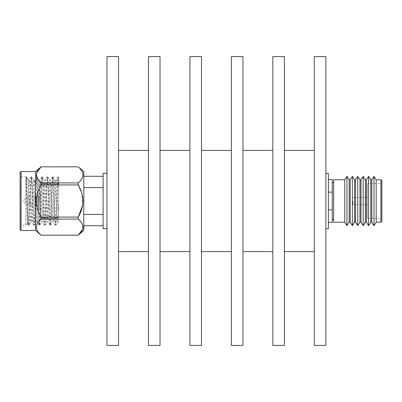 <?xml version="1.0" encoding="UTF-8"?>
<svg xmlns="http://www.w3.org/2000/svg" width="402" height="402" viewBox="0 0 402 402"><rect width="100%" height="100%" fill="white"/><g stroke="black" fill="none" stroke-linecap="round" stroke-linejoin="round"><path stroke-width="0.3" stroke-dasharray="2.01 1.51" d="M332.283 201L332.283 182.563L332.283 201M333.635 222.216L333.635 179.784M344.765 222.216L344.765 179.784M346.961 176.362L346.961 225.638M349.162 179.784L349.162 222.216M350.172 222.216L350.172 179.784M352.368 176.362L352.368 225.638M354.569 179.784L354.569 222.216M355.579 222.216L355.579 179.784M357.77 176.362L357.77 225.638M359.976 179.784L359.976 222.216M360.981 222.216L360.981 179.784M363.177 176.362L363.177 225.638M365.378 179.784L365.378 222.216M366.388 222.216L366.388 179.784M368.584 176.362L368.584 225.638M370.785 179.784L370.785 222.216M371.795 179.784L371.795 222.216M373.991 176.362L373.991 225.638M376.192 179.784L376.192 222.216M367.418 218.376L367.418 201L367.418 218.376L381.9 218.376L381.9 180.749M367.418 201L367.418 183.624L367.418 201M352.941 201L352.941 204.573L352.941 201M328.394 228.648L328.394 173.352M325.881 56.587L325.881 345.413M314.299 56.587L314.299 345.413M284.41 56.587L284.41 345.413M272.827 150.403L272.827 251.597M242.969 56.587L242.969 345.413M231.386 56.587L231.386 345.413M201.502 56.587L201.502 345.413M189.915 56.587L189.915 345.413M160.031 56.587L160.031 345.413M148.449 56.587L148.449 345.413M118.56 56.587L118.56 345.413M106.977 56.587L106.977 345.413M103.118 228.648L103.118 173.352M29.753 199.216L29.753 204.573L29.753 199.216M38.441 202.784L38.441 197.427L38.441 202.784M23.959 201.819L23.959 199.357L23.959 201.819M38.441 203.266L38.441 196.462L38.441 203.266M39.406 203.266L39.406 196.462L39.406 203.266M39.406 208.965L39.406 185.071L39.406 208.965M58.712 209.447L58.712 184.106L58.712 209.447M25.894 180.347L27.105 178.121L26.356 176.865L25.894 180.347L25.894 225.135L25.894 177.488C26.452 180.578 26.954 199.859 27.492 213.065L28.341 225.095L28.833 221.899L30.175 188.935L31.07 176.865L31.517 180.101L32.858 213.065L33.748 225.135L34.195 221.899L35.537 188.935L36.431 176.865L36.878 180.101L38.22 213.065L39.115 225.135L39.562 221.899L40.898 188.935L41.793 176.865L42.24 180.101L43.582 213.065L44.476 225.135L44.923 221.899L46.265 188.935L47.155 176.865L47.602 180.101L48.944 213.065L49.838 225.135L50.285 221.899L51.627 188.935L52.521 176.865L52.969 180.101L54.305 213.065L55.2 225.135L55.647 221.899L56.989 188.935L57.838 176.905L58.712 187.282L58.712 177.393M27.105 178.121L28.813 187.689L28.813 184.287L27.442 223.537L25.894 177.488M20.1 172.468L20.1 229.532M21.065 230.497L21.065 171.503M83.812 171.503L83.812 230.497M78.229 235.18L41.125 235.16C34.899 229.823 34.899 224.467 41.125 219.085L78.229 219.085L82.234 223.959L82.666 229.24M78.229 219.085L78.229 217.075L41.125 217.075C34.899 206.397 34.899 195.679 41.125 184.925L78.229 184.925L78.229 182.915L41.125 182.915L41.125 184.925M81.631 192.548L82.661 205.241M35.547 171.503L35.547 230.497M41.125 217.075L41.125 219.085M26.401 176.905L27.251 188.935L28.592 221.899L29.039 225.135L29.934 213.065L31.271 180.101L31.718 176.865L32.612 188.935L33.954 221.899L34.401 225.135L35.296 213.065L36.637 180.101L37.084 176.865L37.974 188.935L39.316 221.899L39.763 225.135L40.657 213.065L41.999 180.101L42.446 176.865L43.341 188.935L44.677 221.899L45.124 225.135L46.019 213.065L47.361 180.101L47.808 176.865L48.702 188.935L50.044 221.899L50.491 225.135L51.381 213.065L52.722 180.101L53.17 176.865L54.064 188.935L55.406 221.899L55.853 225.135L56.747 213.065L57.642 188.935C58.004 179.483 58.36 175.639 58.707 177.403L58.712 187.282M20.1 188.935L20.1 225.135L20.1 188.935M328.394 209.889L328.394 179.563L328.394 222.437L328.394 209.889L332.283 209.889L332.283 222.437M83.812 214.417L83.812 225.713L83.812 214.417L103.118 214.417L103.118 176.287L103.118 187.583L83.812 187.583L83.812 176.287L83.812 214.417L83.812 187.583M57.536 222.216L58.712 222.216L58.712 221.773L56.642 182.629L56.195 179.784L54.858 179.784L55.752 190.392L57.089 219.371L57.592 222.17L58.712 204.945M57.883 176.865L58.576 176.905M28.813 187.689L29.828 211.608L30.773 222.17L31.617 211.608L32.959 182.629L33.456 179.83L34.301 190.392L35.637 219.371L36.085 222.216L36.979 211.608L38.321 182.629L38.818 179.83L39.662 190.392L41.004 219.371L41.451 222.216L42.341 211.608L43.682 182.629L44.18 179.83L45.024 190.392L46.366 219.371L46.813 222.216L47.707 211.608L49.049 182.629L49.546 179.83L50.386 190.392L51.727 219.371L52.175 222.216L53.069 211.608L54.411 182.629L54.858 179.784M29.381 179.784L28.813 179.784L28.813 184.287L29.331 179.83L29.828 182.629L31.17 211.608L32.065 222.216L32.512 219.371L33.853 190.392L34.693 179.83L35.195 182.629L36.532 211.608L37.426 222.216L37.873 219.371L39.215 190.392L40.11 179.784L40.557 182.629L41.898 211.608L42.788 222.216L43.235 219.371L44.577 190.392L45.471 179.784L45.918 182.629L47.26 211.608L48.155 222.216L48.602 219.371L49.938 190.392L50.833 179.784L51.28 182.629L52.622 211.608L53.516 222.216L53.963 219.371L55.305 190.392L56.195 179.784M41.125 166.82L78.229 166.82C84.455 172.177 84.455 177.533 78.229 182.915M41.125 182.915L37.125 178.041L36.693 172.759M103.118 214.417L103.118 187.583M118.56 201L118.56 251.597L118.56 201M160.031 201L160.031 251.597L160.031 201M201.502 201L201.502 251.597L201.502 201M242.969 201L242.969 251.597L242.969 201M284.41 201L284.41 251.597L284.41 201M325.881 201L325.881 228.648L325.881 201M381.9 201L381.9 221.251M333.635 201L333.635 219.437L333.635 201M332.283 179.563L332.283 209.889M332.283 192.111L328.394 192.111M380.935 179.784L380.935 222.216M40.371 192.553L40.371 217.894L40.371 192.553M352.941 204.573L367.418 204.573M23.959 199.357L29.753 197.427L38.441 197.427M38.441 196.462L39.406 196.462M58.712 184.106L40.371 184.106L39.406 185.071M27.472 223.552L25.894 225.135L20.1 225.135M55.853 225.135L55.2 225.135M50.491 225.135L49.838 225.135M45.124 225.135L44.476 225.135M39.763 225.135L39.115 225.135M34.401 225.135L33.748 225.135M29.039 225.135L28.386 225.135M53.17 176.865L52.521 176.865M47.808 176.865L47.16 176.865M42.446 176.865L41.793 176.865M37.084 176.865L36.431 176.865M31.718 176.865L31.07 176.865M26.356 176.865L20.1 176.865M29.085 225.095L30.773 222.17M31.763 176.905L33.456 179.83M34.446 225.095L36.14 222.17M37.13 176.905L38.818 179.83M39.808 225.095L41.501 222.17M42.491 176.905L44.18 179.83M45.17 225.095L46.863 222.17M47.853 176.905L49.546 179.83M50.536 225.095L52.225 222.17M53.215 176.905L54.908 179.83M55.898 225.095L57.592 222.17M32.065 222.216L30.723 222.216M34.748 179.784L33.406 179.784M37.426 222.216L36.085 222.216M40.11 179.784L38.768 179.784M42.788 222.216L41.451 222.216M45.471 179.784L44.13 179.784M48.155 222.216L46.813 222.216M50.833 179.784L49.491 179.784M53.516 222.216L52.175 222.216M57.838 176.905L56.144 179.83M55.154 225.095L53.466 222.17M52.476 176.905L50.783 179.83M49.793 225.095L48.099 222.17M47.114 176.905L45.421 179.83M44.431 225.095L42.738 222.17M41.748 176.905L40.059 179.83M39.069 225.095L37.376 222.17M36.386 176.905L34.693 179.83M33.703 225.095L32.014 222.17M31.024 176.905L29.331 179.83M28.341 225.095L27.442 223.537M28.813 179.784L26.994 177.965M39.406 216.929L40.371 217.894L58.712 217.894M38.441 205.538L39.406 205.538M23.959 202.643L29.753 204.573L38.441 204.573M352.941 197.427L367.418 197.427M367.418 183.624L381.9 183.624"/><path stroke-width="0.6" d="M344.765 179.784L333.635 179.784L333.635 222.216L344.765 222.216L346.961 225.638L346.961 176.362L344.765 179.784L344.765 222.216M349.162 179.784L350.172 179.784L350.172 222.216L349.162 222.216L349.162 179.784L346.961 176.362M352.368 176.362L354.569 179.784L354.569 222.216L352.368 225.638L352.368 176.362L350.172 179.784M355.579 179.784L355.579 222.216L357.77 225.638L357.77 176.362L355.579 179.784L354.569 179.784M359.976 179.784L360.981 179.784L360.981 222.216L359.976 222.216L359.976 179.784L357.77 176.362M363.177 176.362L365.378 179.784L365.378 222.216L363.177 225.638L363.177 176.362L360.981 179.784M366.388 179.784L366.388 222.216L368.584 225.638L368.584 176.362L366.388 179.784L365.378 179.784M370.785 179.784L371.795 179.784L371.795 222.216L370.785 222.216L370.785 179.784L368.584 176.362M373.991 176.362L376.192 179.784L376.192 222.216L373.991 225.638L373.991 176.362L371.795 179.784M376.192 222.216L380.935 222.216L380.935 179.784L381.9 180.749L381.9 218.376M325.881 173.352L328.394 173.352L328.394 228.648L325.881 228.648M325.881 201L325.881 56.587L314.299 56.587L314.299 345.413L325.881 345.413L325.881 201M284.41 201L284.41 56.587L272.827 56.587L272.827 345.413L284.41 345.413L284.41 201M242.969 201L242.969 56.587L231.386 56.587L231.386 345.413L242.969 345.413L242.969 201M201.502 201L201.502 56.587L189.915 56.587L189.915 345.413L201.502 345.413L201.502 201M160.031 201L160.031 56.587L148.449 56.587L148.449 345.413L160.031 345.413L160.031 201M118.56 201L118.56 56.587L106.977 56.587L106.977 345.413L118.56 345.413L118.56 201M106.977 173.352L103.118 173.352L103.118 228.648L106.977 228.648M21.065 230.497L20.1 229.532L20.1 172.468L21.065 171.503L21.065 230.497L35.547 230.497L35.547 171.503L41.125 166.82C34.899 172.177 34.899 177.533 41.125 182.915L78.229 182.915L78.229 184.925L81.631 192.548M82.666 229.24L78.229 235.16L83.812 230.497L83.812 171.503L78.229 166.82L41.125 166.84L78.229 166.82C84.455 172.217 84.455 177.573 78.229 182.915M82.661 205.241L78.229 217.075L78.229 219.085L41.125 219.085C34.899 224.427 34.899 229.783 41.125 235.16L78.229 235.16C84.455 229.823 84.455 224.467 78.229 219.085M41.125 219.085L41.125 217.075L78.229 217.075C84.455 206.397 84.455 195.679 78.229 184.925L41.125 184.925L41.125 182.915M328.394 209.889L332.283 209.889L332.283 222.437L328.394 222.437M83.812 187.583L103.118 187.583M41.125 184.925C34.899 195.603 34.899 206.321 41.125 217.075M36.693 172.759L41.125 166.84M103.118 214.417L83.812 214.417M381.9 201L381.9 221.251L380.935 222.216M328.394 179.563L332.283 179.563L332.283 209.889M328.394 192.111L332.283 192.111M332.283 182.563L333.635 182.563M376.192 179.784L380.935 179.784M314.299 150.403L284.41 150.403M272.827 150.403L242.969 150.403M231.386 150.403L201.502 150.403M189.915 150.403L160.031 150.403M148.449 150.403L118.56 150.403M21.065 171.503L35.547 171.503M35.547 230.497L41.125 235.18L78.229 235.18M103.118 176.287L83.812 176.287M103.118 225.713L83.812 225.713M148.449 251.597L118.56 251.597M189.915 251.597L160.031 251.597M231.386 251.597L201.502 251.597M272.827 251.597L242.969 251.597M314.299 251.597L284.41 251.597M371.795 222.216L373.991 225.638M370.785 222.216L368.584 225.638M365.378 222.216L366.388 222.216M360.981 222.216L363.177 225.638M359.976 222.216L357.77 225.638M354.569 222.216L355.579 222.216M350.172 222.216L352.368 225.638M349.162 222.216L346.961 225.638M332.283 219.437L333.635 219.437"/></g></svg>
